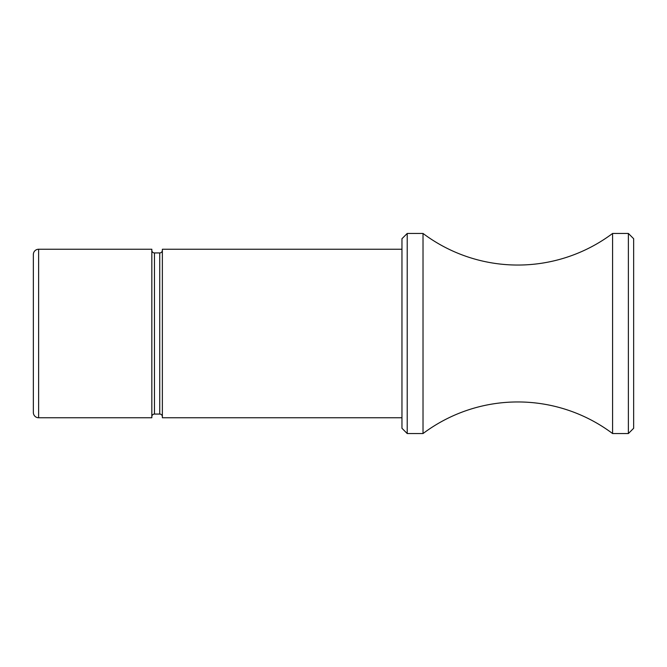 <?xml version="1.0" encoding="UTF-8"?>
<svg xmlns="http://www.w3.org/2000/svg" width="667" height="667" viewBox="0 0 667 667"><rect width="100%" height="100%" fill="white"/><g stroke="black" fill="none" stroke-linecap="round" stroke-linejoin="round"><path stroke-width="1" d="M612.589 233.45A157.971 157.971 0 0 1 423.02 233.45L423.02 433.55A157.971 157.971 0 0 1 612.589 433.55L628.381 433.55L628.381 233.45L612.589 233.45L612.589 433.55M151.834 416.7A2.635 2.635 0 0 1 154.461 414.065L154.461 252.935A2.635 2.635 0 0 1 151.834 250.3M38.619 249.25L151.834 249.25L151.834 417.75L38.619 417.75A5.269 5.269 0 0 1 33.35 412.489L33.35 254.511A5.269 5.269 0 0 1 38.619 249.25L38.619 417.75M628.381 233.45L633.65 238.719L633.65 428.281L628.381 433.55M407.22 433.55L401.959 428.281L401.959 333.5L401.959 417.75L162.364 417.75L162.364 249.25L401.959 249.25L401.959 333.5L401.959 238.719L407.22 233.45L407.22 433.55L423.02 433.55M162.364 250.3A2.635 2.635 0 0 1 159.73 252.935L159.73 414.065A2.635 2.635 0 0 1 162.364 416.7M154.461 414.065L159.73 414.065M407.22 233.45L423.02 233.45M154.461 252.935L159.73 252.935"/></g></svg>
